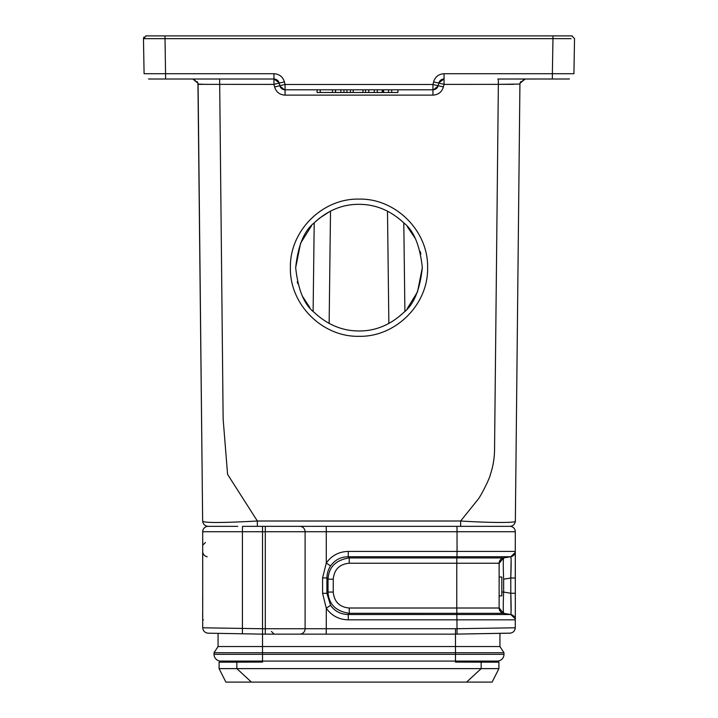 <?xml version="1.0" encoding="UTF-8"?>
<svg xmlns="http://www.w3.org/2000/svg" width="718" height="718" viewBox="0 0 718 718"><rect width="100%" height="100%" fill="white"/><g stroke="black" fill="none" stroke-linecap="round" stroke-linejoin="round"><path stroke-width="1.08" d="M499.127 595.886L501.819 595.886L501.819 577.021L499.127 577.021L499.127 576.554M237.739 526.348L208.094 526.348A5.385 5.385 0 0 0 202.7 531.733L202.7 531.733A5.385 5.385 0 0 1 208.094 526.348L208.041 526.348C204.854 525.971 203.059 524.194 202.647 521.008L201.578 419.213M510.336 633.168L457.043 634.102L509.995 633.186C513.155 632.755 514.923 630.96 515.282 627.792L515.291 619.84A5.385 5.385 90 0 0 510.794 614.518L503.632 613.325L456.845 613.325L456.765 608.011L499.127 608.011L499.127 563.244L503.632 557.931L510.794 556.737A5.385 5.385 90 0 0 515.291 551.424L515.291 531.733A5.385 5.385 0 0 0 509.906 526.348L242.513 526.348L242.424 531.733L202.7 531.733L202.7 627.792L262.528 628.744L262.528 634.138L242.424 633.779L242.424 531.733L262.528 531.733L262.528 526.348L293.025 526.348M355.733 526.348L265.292 526.348L265.292 634.138L262.528 634.138L266.028 634.138M218.066 633.366L218.066 646.55L499.934 646.55L499.934 633.366L509.798 633.186M477.721 633.752L455.472 634.138L455.562 628.744L326.286 628.744L326.196 634.138L455.472 634.138L262.528 634.138L262.528 652.725L214.027 652.725L214.027 654.34A6.74 6.74 0 0 0 220.758 661.081A6.74 6.74 0 0 1 214.027 654.34A6.74 6.74 0 0 0 220.758 661.081L227.498 661.081L227.498 662.086L219.089 662.158L236.841 662.158L236.841 668.629L219.089 668.629L219.089 662.158M243.007 633.797L243.815 633.815M480.674 662.158L455.472 662.086L490.502 662.086L490.502 661.081M515.291 627.792L457.043 628.717L457.043 634.102L455.472 634.138L455.472 652.725L262.528 652.725L262.528 662.086L227.498 662.086M511.072 612.553L510.794 593.256C511.252 606.288 511.252 613.369 510.794 614.518L503.632 613.325L499.127 608.011A5.385 5.385 90 0 0 503.632 613.325C503.147 611.26 503.156 604.179 503.632 592.063L503.632 579.238M333.26 592.063C334.175 601.783 339.488 607.096 349.208 608.011L456.765 608.011L456.765 563.244L349.208 563.244C339.488 564.16 334.175 569.473 333.26 579.193L333.26 592.063L328.027 592.063C328.7 604.179 335.791 611.269 349.289 613.307L456.845 613.325L457.043 628.717L455.562 628.744M237.712 633.698L241.733 633.77M503.605 579.193L503.632 579.193C503.156 567.076 503.156 559.995 503.632 557.949A5.385 5.385 0 0 0 499.127 563.244L456.765 563.244L456.845 557.931L503.632 557.931A5.385 5.385 0 0 0 499.127 563.244L503.632 557.931M515.291 619.84L348.302 619.84L348.221 614.518C340.781 614.393 334.893 611.323 330.558 605.301L326.905 593.319L328.027 592.063L328.027 579.193L326.896 577.936C326.986 573.494 328.207 569.491 330.558 565.955C334.884 559.932 340.772 556.863 348.221 556.737L456.971 556.737L456.845 557.931L349.289 557.931C335.782 559.995 328.7 567.085 328.045 579.193L333.26 579.193M208.094 526.348A5.385 5.385 0 0 0 202.7 531.733L202.7 627.792C203.077 630.96 204.836 632.755 208.005 633.186L242.424 633.779M348.302 619.84C339.013 619.625 331.68 615.766 326.286 608.245L326.286 628.744L305.105 628.744L305.105 531.733A5.385 5.385 90 0 0 299.711 526.348A5.385 5.385 90 0 1 305.105 531.733L262.528 531.733L262.528 628.744L305.105 628.744A5.385 5.385 0 0 1 299.711 634.138L265.292 634.138M330.558 565.955L326.286 563.011C331.671 555.499 339.004 551.639 348.302 551.424L457.043 551.424L456.971 556.737L510.794 556.737L515.192 552.483L510.794 556.737C511.252 557.886 511.252 564.967 510.794 577.999L511.108 559.914M509.744 633.186L508.999 633.204M511.081 558.99L511.135 561.359M511.144 563.047L511.135 564.976M510.821 577.164L510.794 577.999L503.668 579.193M305.105 531.733L326.286 531.733L326.286 563.011L322.588 577.936L326.896 577.936L326.896 593.319L322.588 593.319L326.286 608.245L330.558 605.301M299.711 634.138L326.196 634.138M205.402 542.512L202.7 545.204M207.206 556.737A5.385 5.385 -90 0 1 202.808 552.483A5.385 5.385 -90 0 0 207.206 556.737M510.794 556.737A5.385 5.385 90 0 0 515.291 551.424L515.291 577.999L510.794 577.999L510.794 593.256L515.291 593.256L515.327 599.117M515.318 551.747L515.318 619.508M515.192 618.772L510.794 614.518L348.221 614.518L349.289 613.325L349.208 608.011M348.302 551.424L348.221 556.737L349.289 557.931L349.208 563.244M515.291 531.733A5.385 5.385 0 0 0 509.906 526.348A5.385 5.385 90 0 1 515.291 531.733A5.385 5.385 0 0 0 509.906 526.348A5.385 5.385 90 0 1 515.291 531.733L457.043 531.733L456.953 526.348M498.911 668.629L481.159 668.629L466.61 682.1L492.117 682.1L498.911 668.629L498.911 662.158L490.502 662.086M498.911 662.158L481.159 662.158L481.159 668.629L236.841 668.629L251.39 682.1L225.883 682.1L219.089 668.629M262.528 662.086L236.841 662.158M466.61 682.1L251.39 682.1M214.027 654.34L455.472 654.34L455.472 652.725L503.973 652.725L499.934 646.55L503.973 652.725L503.973 654.34A6.74 6.74 0 0 1 497.242 661.081A6.74 6.74 0 0 0 503.973 654.34L455.472 654.34L455.472 661.081L497.242 661.081A6.74 6.74 0 0 0 503.973 654.34M218.066 646.55L214.027 652.725L218.066 646.55M359 199.101C395.672 198.24 428.466 231.034 427.605 267.706C428.493 304.378 395.627 337.173 359 336.311C322.319 337.173 289.542 304.378 290.395 267.706C289.542 231.034 322.301 198.231 359 199.101M359 330.971C375.55 331.061 390.475 324.877 403.776 312.429C413.765 304.719 419.949 289.794 422.328 267.652C419.94 245.502 413.756 230.577 403.776 222.867C390.502 210.509 375.577 204.325 359 204.325C342.45 204.244 327.525 210.419 314.224 222.867C304.235 230.577 298.051 245.502 295.672 267.652C298.06 289.803 304.244 304.728 314.224 312.429C327.498 324.796 342.423 330.971 359 330.971M297.252 281.698L297.71 283.574M302.745 296.722L309.808 307.528M403.794 222.885L404.898 311.28M407.07 308.875L417.508 291.858L422.328 267.652M520.649 81.699L519.922 84.114L515.353 521.008C517.902 522.991 491.435 522.919 460.651 521.008L460.66 526.348M516.107 448.983L517.66 300.133M519.931 84.051L498.364 84.347L494.576 446.919C494.693 456.684 493.311 465.838 490.421 474.365C489.568 479.077 480.468 496.596 478.107 499.306L460.651 521.008L257.358 521.008C221.054 522.982 202.817 522.982 202.647 521.008L202.655 521.196M525.307 78.971L523.916 79.151M525.1 79.016L520.065 83.225L519.922 84.302M520.003 83.494L520.11 83.001M520.11 82.983L520.317 82.382M498.364 79.016L498.364 84.347L513.612 84.338M509.96 526.348C513.19 526.007 514.985 524.23 515.353 521.008C514.985 524.23 513.19 526.007 509.96 526.348M497.78 79.016L568.943 78.998M144.049 36.986L143.465 38.593L146.167 35.9L571.833 35.9L574.535 38.593L573.924 73.721L552.366 73.721L552.366 79.016L543.589 79.016M563.801 79.025L554.709 79.016M274.007 84.392L198.078 84.347L202.647 521.008C203.059 524.194 204.854 525.971 208.041 526.348M219.636 79.007L223.136 419.025L227.579 474.365L257.358 521.008L257.358 526.348M438.824 83.1L438.492 84.41L438.967 82.624L444.047 79.025L444.047 73.721C438.689 74.044 435.207 76.763 433.591 81.888L444.047 84.347L443.401 86.968L438.168 85.711A5.385 5.385 0 0 1 432.936 89.795L285.064 89.795L285.064 95.126C279.706 94.812 276.215 92.083 274.599 86.968L279.832 85.711L279.185 83.135M438.806 83.162L438.168 85.711A5.385 5.385 0 0 1 432.936 89.795L432.936 95.126L285.064 95.126M443.401 86.968C441.785 92.083 438.303 94.803 432.936 95.126M555.696 35.9L552.977 35.9L552.977 38.619L571.07 38.664M200.905 354.701L198.096 86.618M198.069 84.051L204.388 84.338M150.475 79.025L273.953 79.016L279.024 82.615L279.832 85.711L284.974 84.437M274.599 86.968L273.953 84.347L284.409 81.888C282.793 76.763 279.311 74.044 273.953 73.721C279.302 74.044 282.793 76.763 284.409 81.888L285.064 84.5L432.936 84.5L438.168 85.711M443.23 79.079A5.385 5.385 0 0 0 439.048 82.39A5.385 5.385 0 0 1 443.23 79.079M543.966 35.9L552.977 35.9M497.403 35.9L220.597 35.9L497.403 35.9M149.47 79.016L150.609 79.025M192.693 78.971L194.084 79.151M193.672 79.124L197.926 83.225L198.078 84.347L197.333 81.672L198.078 84.347L197.926 83.207L192.864 79.016M273.953 84.347L273.953 73.721L144.094 73.721L143.465 38.646L165.023 38.646L165.634 79.016L163.722 79.016M278.952 82.39A5.385 5.385 0 0 0 274.77 79.079A5.385 5.385 0 0 1 278.952 82.39M143.986 37.076L143.474 38.404M285.064 89.795L285.064 89.795A5.385 5.385 0 0 1 279.832 85.711L279.832 85.711A5.385 5.385 0 0 0 285.064 89.795L285.064 84.5M315.507 221.62L319.348 218.272M319.393 218.236L330.092 211.307M311.576 225.676L300.591 243.214L295.672 267.652M420.856 254.091L420.236 251.497M414.968 238.017L407.384 226.798M501.846 526.348L502.896 526.348M397.907 89.795L397.907 92.487L391.714 92.487L391.714 89.795M391.714 92.487L388.564 92.487L388.564 89.795M388.564 92.487L382.927 92.487L382.927 89.795M382.927 92.487L377.282 92.487L377.282 89.795M377.282 92.487L374.302 92.487L374.302 89.795M374.302 92.487L368.792 92.487L368.792 89.795M368.792 92.487L365.516 92.487L365.516 89.795M365.516 92.487L362.949 92.487L362.949 89.795M362.949 92.487L353.193 92.487L353.193 89.795M353.193 92.487L350.465 92.487L350.465 89.795M350.465 92.487L346.947 92.487L346.947 89.795M346.947 92.487L343.958 92.487L343.958 89.795M343.958 92.487L340.87 92.487L340.87 89.795M332.497 89.795L332.497 92.487L335.459 92.487L335.459 89.795M332.497 92.487L320.237 92.487L320.237 89.795M320.237 92.487L317.069 92.487L317.069 89.795M340.87 92.487L335.575 92.487L335.575 89.795M498.364 84.347L443.993 84.392M433.026 84.437L433.591 81.888M455.472 662.086L455.472 661.081L220.758 661.081M202.7 619.84L203.436 619.84M503.632 592.018L503.632 579.193L503.632 592.063L510.794 593.256M501.819 592.063L503.632 592.063M503.632 613.325L510.794 614.518M326.196 526.348L326.286 531.733L457.043 531.733L457.043 551.424L515.291 551.424M322.588 577.936L322.588 593.319M520.074 83.207L524.328 79.124M444.047 84.347L444.047 79.016M165.023 38.646L552.977 38.646L552.366 73.721L444.047 73.721M330.513 211.092L329.14 323.441M387.487 211.146L388.86 323.495M432.936 89.795L432.936 84.5M163.031 35.9L165.023 35.9L165.023 38.593M383.609 92.487L383.609 89.795M382.191 92.487L382.191 89.795M207.664 633.168L207.098 633.088M499.127 563.935C498.687 563.765 499.118 562.374 500.401 559.78M499.127 607.222L500.078 611.072M457.043 634.102L510.713 633.123M499.127 607.805L499.136 608.263M499.387 609.654L499.988 610.928M499.127 563.998L500.159 560.076M499.172 562.589L499.988 560.327M271.422 631.436L274.114 634.138M202.7 627.792L202.7 531.733M202.709 577.999L202.682 551.765M202.682 619.508L202.709 593.256M202.7 593.274L202.664 600.822M202.647 612.077L202.664 618.844M515.327 571.833L515.291 593.256M519.922 84.347L516.125 447.386M197.944 83.198L202.647 520.344M279.984 86.205L284.516 89.768M433.484 89.768L438.016 86.205M524.607 79.088L525.163 79.016L524.607 79.088M552.366 79.016L553.425 79.016M567.947 79.016L569.446 78.935M198.078 84.347L198.653 139.498M314.206 222.885L313.12 311.298M148.482 78.926L150.565 79.025M571.456 35.9L572.318 35.945M146.651 35.9L145.682 35.945M438.967 82.615L443.518 79.043M274.482 79.043L279.033 82.615L274.482 79.043M192.837 79.016L193.393 79.088"/></g></svg>
